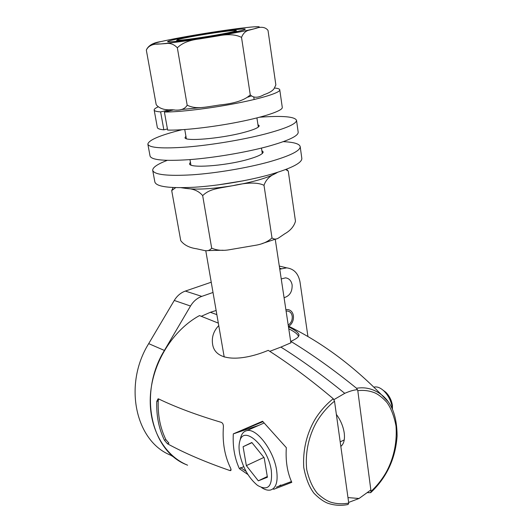 <?xml version="1.0" encoding="UTF-8"?>
<svg xmlns="http://www.w3.org/2000/svg" width="532" height="532" viewBox="0 0 532 532"><rect width="100%" height="100%" fill="white"/><g stroke="black" fill="none" stroke-linecap="round" stroke-linejoin="round"><path stroke-width="0.8" d="M236.075 30.73C235.21 31.282 230.748 32.326 222.689 33.862C204.787 37.28 177.422 41.05 176.963 40.199C176.671 39.727 181.392 38.57 191.128 36.735C210.08 33.15 238.416 29.333 236.075 30.73L237.132 31.534M187.47 465.148C163.683 455.345 148.062 426.937 150.456 394.531C152.824 362.152 173.193 329.853 199.487 315.589L218.326 323.117M348.041 504.482L346.132 504.855L348.081 504.489L348.739 503.092C342.342 504.263 336.211 503.917 330.352 502.062C326.369 500.585 322.079 497.733 317.484 493.516C312.756 487.95 309.165 479.99 306.718 469.636C304.43 446.734 312.344 428.533 318.269 419.276C322.977 412.12 328.39 406.082 334.515 401.161L348.739 503.092M334.515 401.161L333.245 398.727C310.967 379.921 289.302 363.795 268.241 350.349C242.406 361.201 214.629 362.292 212.521 343.632C211.65 336.869 213.731 330.857 218.752 325.597M346.132 504.855C339.589 505.812 333.338 505.22 327.386 503.079C323.217 501.344 318.768 498.092 314.026 493.317C309.258 487.066 305.834 478.454 303.745 467.495C302.329 443.961 310.455 426.351 316.493 417.035C321.375 409.8 326.954 403.695 333.245 398.727M167.467 443.781L164.435 440.243C158.862 428.739 156.302 415.805 156.747 401.441L158.057 398.834L158.616 398.92C175.753 407.193 196.627 415 221.239 422.335C222.708 422.967 223.427 424.443 223.4 426.75C222.27 442.538 224.75 456.496 230.841 468.619L230.722 470.621L229.817 470.514C205.379 462.062 184.591 453.151 167.467 443.781L168.937 443.149L165.884 439.625C160.265 428.154 157.711 415.226 158.223 400.849L158.696 398.953M247.919 474.544L239.387 468.665C234.639 458.298 232.61 446.7 233.309 433.866L262.582 421.238L286.329 447.665C285.458 460.845 287.287 472.403 291.802 482.338L273.767 489.287L272.956 488.888M280.79 484.978L278.435 486.421M243.723 466.65L239.387 468.665M258.911 425.294L233.309 433.866M370.851 489.965L359.034 498.491L347.975 497.586L359.034 498.491L348.646 502.414M333.97 399.612L344.749 393.341C321.96 374.827 300.673 359.413 280.889 347.097L269.777 351.333M216.138 310.495L210.359 312.297L216.85 314.625L210.359 312.297L201.355 316.261M291.45 481.546L276.374 487.146M246.037 471.339L240.524 467.522M234.599 433.514L262.941 421.69M288.47 326.808C295.021 329.993 298.525 332.673 298.991 334.854C299.177 336.749 296.45 338.911 290.798 341.351C312.138 354.359 334.049 369.993 356.533 388.267L357.797 390.661C364.068 389.949 369.92 390.761 375.353 393.095C379.03 394.884 382.9 398.016 386.964 402.478C391.067 408.21 394.086 416.057 396.014 426.026C397.61 447.718 390.688 464.569 385.481 473.493C381.351 480.363 376.536 486.321 371.037 491.382L357.797 390.661M371.037 491.382L370.671 492.679L367.745 492.665M340.826 446.381C343.872 443.974 345.002 439.492 344.224 432.948C343.187 426.272 340.566 420.094 336.364 414.408M356.533 388.267C365.358 386.771 373.637 388.899 381.364 394.651L387.569 401.075M291.011 342.768L280.889 347.097C300.673 359.413 321.96 374.827 344.749 393.341C349.684 391.16 353.94 389.929 357.517 389.657M288.77 328.796C294.868 331.855 298.106 334.442 298.479 336.557M392.456 409.427L392.43 405.544C391.645 400.337 389.424 395.894 385.773 392.21L383.871 390.927C388.453 395.549 391.233 401.128 392.224 407.658L392.357 409.208M382.92 390.076L385.773 392.21M373.916 387.163L374.215 387.083C377.195 386.465 380.413 387.748 383.871 390.927M261.631 487.618C264.923 489.779 267.875 490.577 270.489 490.025C276.101 488.256 278.143 481.666 276.607 470.248C273.82 450.531 256.517 427.908 246.928 430.627C244.095 431.193 242.093 433.228 240.916 436.732L240.298 439.239M239.905 440.835C243.875 424.689 267.962 446.561 271.313 470.521C272.663 486.421 268.075 491.382 257.555 485.41C248.597 477.975 242.619 467.322 239.619 453.45C238.762 448.37 238.855 444.167 239.905 440.835L240.916 436.732M251.835 442.498L243.091 446.714L246.349 465.626L258.319 480.835L267.41 477.237L264.185 457.806L251.835 442.498M243.091 446.714L251.982 442.677M258.319 480.835L267.29 476.526M246.349 465.626L263.885 457.434M187.59 465.214L186.373 464.675C150.702 450.737 138.214 392.816 164.395 350.442L190.509 306.033C193.382 301.292 197.146 298.073 201.794 296.377L213.013 292.46M279.766 269.159L286.668 267.855C293.95 268.813 298.399 273.541 300.021 282.053L307.948 336.61M281.242 278.948L285.544 277.857C289.115 278.362 291.31 280.716 292.121 284.919C292.381 291.736 289.694 295.992 284.075 297.687M286.096 311.094L287.619 311.04C290.12 311.506 291.649 313.215 292.208 316.174C292.534 320.031 291.197 323.004 288.211 325.092M174.729 457.653L170.672 455.199C135.494 441.347 123.065 384.816 148.694 343.632L174.263 300.454C177.076 295.845 180.767 292.72 185.342 291.077L211.231 282.219M285.877 309.651L287.885 309.558C290.891 310.103 292.726 312.158 293.405 315.715C293.797 320.237 292.254 323.769 288.79 326.302M186.526 37.154C209.555 32.818 243.988 28.043 245.212 29.087C245.791 29.626 240.005 31.062 227.849 33.39C202.426 38.264 164.075 43.378 167.819 41.483C169.183 40.685 175.42 39.242 186.526 37.154M196.162 34.859L204.607 33.463C223.407 30.444 238.536 28.349 250 27.179C260.707 26.174 262.17 26.7 254.389 28.768C244.993 31.075 229.738 33.955 208.637 37.413C187.444 40.804 171.41 42.986 160.544 43.956C153.043 43.637 148.308 45.692 146.333 50.114L156.175 104.605L156.92 105.529C160.258 108.861 165.326 110.264 172.129 109.745C179.736 110.922 184.75 109.412 187.184 105.21C196.122 109.386 202.725 107.544 219.556 104.997C234.725 103.474 244.959 100.089 250.259 94.842C253.485 98.094 258.106 98.021 264.125 94.623C268.959 92.994 272.224 91.092 273.933 88.904L275.862 84.96L268.015 30.404C265.328 26.919 260.786 26.374 254.389 28.768L249.628 30.038C245.964 30.657 243.257 33.104 241.521 37.386C235.643 34.387 227.696 33.915 217.688 35.977L199.646 38.903C189.498 40.073 182.064 43.039 177.342 47.794C173.977 44.262 170.16 42.859 165.884 43.571L160.544 43.956C151.294 44.648 151.421 43.857 160.923 41.589L166.297 40.405M146.553 49.543C148.787 45.233 153.575 42.58 160.923 41.589C171.264 39.228 185.828 36.522 204.607 33.463M177.342 47.794L187.184 105.21M241.521 37.386L250.259 94.842M247.719 97.183L251.337 95.946M158.283 106.806C155.464 108.056 154.087 109.12 154.154 109.991C154.287 110.982 156.441 111.62 160.617 111.893L170.233 109.692M174.05 109.798L164.401 112.013C178.991 112.159 209.488 108.535 235.876 103.421C262.316 98.307 280.151 92.635 279.772 89.868C279.659 88.944 277.917 88.332 274.552 88.026M160.617 111.893L163.843 129.828L167.427 128.97M164.401 112.013L167.627 130.061C182.21 130.593 212.561 127.195 238.782 121.968C265.049 116.747 282.725 110.656 282.286 107.457L282.273 107.344M163.843 129.828C159.66 129.409 157.492 128.624 157.332 127.474L154.174 110.071M259.696 117.206C282.598 115.564 294.881 116.608 296.537 120.345C296.43 123.89 285.997 128.438 265.235 133.984C243.018 139.736 211.789 144.97 187.563 146.985C162.426 148.827 149.193 147.883 147.856 144.159C148.581 140.096 159.926 135.294 181.904 129.735M185.921 136.219L185.03 137.595C184.032 141.652 219.889 138.739 242.978 132.674C253.678 129.881 259.091 127.554 259.224 125.712L257.934 124.614M298.179 132.149L298.199 132.315C298.133 136.145 287.779 140.913 267.124 146.626C245.019 152.538 213.917 157.765 189.758 159.62C164.681 161.276 151.454 160.085 150.057 156.049L147.876 144.278M283.31 141.658C293.99 142.17 299.622 143.853 300.208 146.712C300.188 150.875 289.913 155.909 269.392 161.808C247.42 167.906 216.471 173.139 192.391 174.802C167.394 176.232 154.167 174.742 152.704 170.333C152.584 167.467 157.412 164.142 167.201 160.378M190.416 162.12L189.572 163.71C188.7 168.445 224.351 166.07 247.18 159.627C257.767 156.654 263.094 154.087 263.174 151.919L261.857 150.596M301.817 158.303L301.844 158.496C301.863 162.932 291.669 168.179 271.247 174.237C249.382 180.494 218.559 185.721 194.546 187.224C169.615 188.481 156.388 186.745 154.872 182.037L152.731 170.473M243.516 180.774L217.369 184.996M277.624 172.315L275.769 173.385C269.777 175.839 265.86 179.809 264.005 185.309C257.674 182.217 247.207 182.356 232.61 185.721C215.819 188.74 209.482 189.173 202.672 195.596C198.815 191.035 193.256 188.641 185.987 188.414L181.226 187.716M175.673 187.656L171.703 190.582L173.106 187.557M286.462 169.223L288.258 171.065L285.677 169.522M171.703 190.582L180.754 240.683C184.152 245.079 189.439 247.779 196.621 248.777L203.902 250.412C207.174 251.27 209.768 250.519 211.676 248.158C217.069 250.492 223.34 250.958 230.496 249.548L254.795 245.412C262.116 244.301 267.855 241.807 271.998 237.91C274.186 239.533 276.494 239.48 278.934 237.751L284.7 233.827C290.372 230.655 293.97 226.466 295.479 221.252L288.258 171.065M202.672 195.596L211.676 248.158M264.005 185.309L271.998 237.91M229.817 470.514L231.227 469.856M156.747 401.441L158.223 400.849M164.435 440.243L165.884 439.625M279.626 268.241L281.255 268.64M185.342 291.077L201.794 296.377M174.263 300.454L190.509 306.033M148.694 343.632L164.395 350.442M203.909 107.311L180.973 109.565M182.642 187.703L185.987 188.414C196.8 189.844 212.341 188.946 232.61 185.721C252.747 182.17 267.137 178.06 275.769 173.385L277.305 172.415M176.963 40.199L176.198 41.31M253.777 97.097L254.143 99.511M256.923 117.918L258.306 127.082M261.478 148.076L262.296 153.509M275.25 239.274L290.891 342.821M184.764 129.542L186.346 138.679M189.977 159.607L190.915 165.026M205.758 250.619L224.205 357.045M370.817 492.552C386.771 477.404 395.529 458.544 397.105 435.974C396.952 416.25 391.705 402.471 381.364 394.651C352.151 364.892 321.148 342.036 288.364 326.089M341.404 445.909L340.812 446.275M344.244 439.917L340.194 441.859M263.998 423.033L246.928 430.627M279.293 266.06L286.668 267.855M199.646 38.903L165.884 43.571M217.688 35.977L249.628 30.038M244.939 29.473L245.212 29.087M168.252 41.802L167.819 41.483M279.772 89.868L282.286 107.457M296.537 120.345L298.199 132.315M300.208 146.712L301.844 158.496M286.269 169.296L287.247 170.14M207.447 250.599L223.088 250.233M276.068 238.954L262.103 243.57"/></g></svg>
